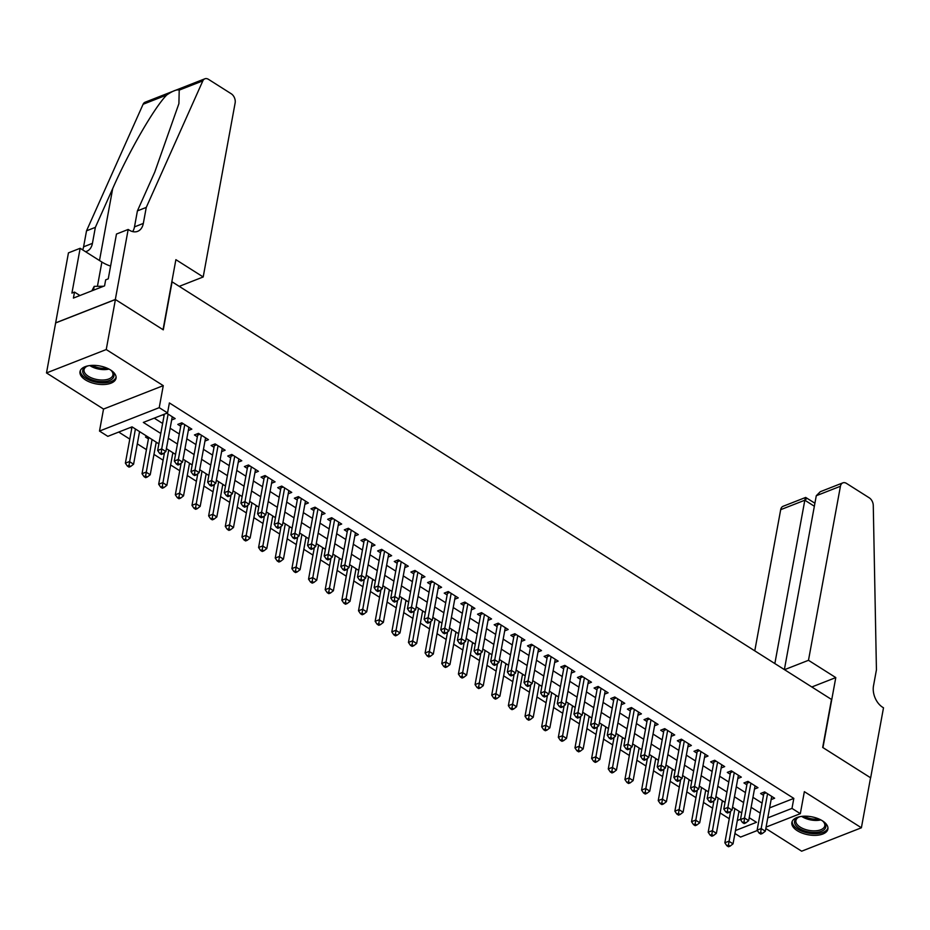 <?xml version="1.0" encoding="UTF-8"?>
<svg xmlns="http://www.w3.org/2000/svg" width="930" height="930" viewBox="0 0 930 930"><rect width="100%" height="100%" fill="white"/><g stroke="black" fill="none" stroke-linecap="round" stroke-linejoin="round"><path stroke-width="1.4" d="M85.421 379.882A18.321 9.161 -169.6 0 0 104.3 384.497A18.321 9.161 -169.6 0 0 116.029 378.254A18.321 9.161 -169.6 0 0 110.612 370.012A18.321 9.161 -169.6 0 0 91.733 365.397A18.321 9.161 -169.6 0 0 80.003 371.64A18.321 9.161 -169.6 0 0 85.421 379.882M797.277 830.711A18.321 9.161 -169.6 0 0 816.156 835.326A18.321 9.161 -169.6 0 0 827.886 829.083A18.321 9.161 -169.6 0 0 822.469 820.841A18.321 9.161 -169.6 0 0 803.59 816.226A18.321 9.161 -169.6 0 0 791.86 822.469A18.321 9.161 -169.6 0 0 797.277 830.711M158.891 443.854L132.037 426.847L107.822 436.344L99.498 431.067L159.228 407.654L167.551 412.932L143.336 422.418L160.797 433.473M128.177 229.454L115.332 299.472L163.041 329.685L175.886 259.668L203.193 276.966L235.139 102.928A7.045 4.755 68.6 0 0 231.245 93.767L208.518 79.364A7.045 4.755 68.6 0 0 204.844 78.806A7.045 4.755 68.6 0 0 202.833 80.864L146.266 207.413L143.325 223.421A16.438 11.079 -111.4 0 1 137.663 231.338A16.438 11.079 -111.4 0 1 129.096 230.036L128.177 229.454L116.471 234.046L108.252 278.849L105.671 279.86L104.567 285.87L73.412 298.077L74.505 292.078L71.924 293.09L80.154 248.287L68.448 252.867L46.5 372.942L103.532 409.061L99.498 431.067M765.82 828.502L801.648 851.194L861.389 827.781L804.357 791.663L800.323 813.669L766.076 827.084M757.369 830.49L740.582 837.07L734.933 833.501M118.715 432.078L129.793 439.1M137.315 443.854L146.44 449.643M153.962 454.398L163.099 460.187M170.62 464.954L179.746 470.731M187.267 475.497L196.404 481.275M203.914 486.041L213.051 491.819M220.573 496.585L229.698 502.363M237.22 507.129L246.357 512.918M253.878 517.673L263.004 523.462M270.525 528.217L279.663 534.006M287.172 538.772L296.31 544.55M303.831 549.316L312.957 555.094M320.478 559.86L329.615 565.638M337.137 570.404L346.262 576.193M353.784 580.948L362.921 586.737M370.431 591.492L379.568 597.281M387.089 602.036L396.215 607.825M403.736 612.591L412.874 618.369M420.395 623.135L429.521 628.913M437.042 633.679L446.179 639.456M453.689 644.223L462.826 650.012M470.348 654.767L479.473 660.556M486.995 665.31L496.132 671.1M503.653 675.854L512.779 681.644M520.3 686.41L529.437 692.187M536.947 696.954L546.084 702.731M553.606 707.498L562.731 713.275M570.253 718.041L579.39 723.831M586.911 728.585L596.037 734.375M603.558 739.129L612.696 744.918M620.205 749.685L629.343 755.462M636.864 760.229L645.99 766.006M653.511 770.772L662.648 776.55M670.17 781.316L679.295 787.094M686.817 791.86L695.954 797.649M703.464 802.404L712.601 808.193M720.122 812.948L729.248 818.737M55.684 322.931L115.413 299.53L106.241 349.541L46.5 372.942M115.413 299.53L163.285 329.848L172.096 281.837L831.501 699.441L822.69 747.453L870.561 777.771L861.389 827.781M171.666 419.965L175.166 418.593L166.737 413.246M188.313 430.509L191.824 429.137L181.827 422.813L177.793 424.394L180.711 426.231M204.972 441.053L208.471 439.681L198.485 433.357L194.451 434.938L197.358 436.775M221.619 451.596L225.13 450.225L215.132 443.901L211.098 445.482L214.016 447.33M238.278 462.14L241.777 460.769L231.791 454.445L227.745 456.026L230.663 457.874M254.925 472.696L258.424 471.312L248.438 464.988L244.404 466.569L247.31 468.418M271.572 483.24L275.082 481.868L265.085 475.532L261.051 477.113L263.969 478.962M288.23 493.784L291.729 492.412L281.744 486.076L277.71 487.657L280.616 489.506M304.877 504.327L308.388 502.956L298.391 496.632L294.357 498.213L297.275 500.049M321.536 514.871L325.035 513.5L315.049 507.175L311.004 508.757L313.922 510.605M338.183 525.415L341.682 524.043L331.696 517.719L327.662 519.3L330.569 521.149M354.83 535.959L358.341 534.587L348.343 528.263L344.309 529.844L347.227 531.693M371.489 546.514L374.988 545.131L365.002 538.807L360.968 540.388L363.874 542.237M388.136 557.058L391.646 555.687L381.649 549.351L377.615 550.932L380.533 552.78M404.783 567.602L408.293 566.231L398.307 559.895L394.262 561.488L397.18 563.324M421.441 578.146L424.94 576.774L414.954 570.45L410.921 572.031L413.827 573.868M438.088 588.69L441.599 587.318L431.601 580.994L427.568 582.575L430.485 584.424M454.747 599.234L458.246 597.862L448.26 591.538L444.226 593.119L447.132 594.968M471.394 609.778L474.905 608.406L464.907 602.082L460.873 603.663L463.791 605.511M488.041 620.333L491.552 618.95L481.566 612.626L477.52 614.207L480.438 616.055M504.699 630.877L508.199 629.505L498.213 623.17L494.179 624.751L497.085 626.599M521.346 641.421L524.857 640.049L514.86 633.714L510.826 635.306L513.744 637.143M538.005 651.965L541.504 650.593L531.518 644.269L527.484 645.85L530.391 647.687M554.652 662.509L558.163 661.137L548.165 654.813L544.131 656.394L547.049 658.242M571.299 673.053L574.81 671.681L564.824 665.357L560.778 666.938L563.696 668.786M587.958 683.608L591.457 682.225L581.471 675.901L577.437 677.482L580.343 679.33M604.605 694.152L608.115 692.78L598.118 686.445L594.084 688.026L597.002 689.874M621.263 704.696L624.762 703.324L614.777 696.989L610.743 698.57L613.649 700.418M637.91 715.24L641.421 713.868L631.423 707.544L627.39 709.125L630.308 710.962M654.557 725.784L658.068 724.412L648.082 718.088L644.037 719.669L646.955 721.517M671.216 736.327L674.715 734.956L664.729 728.632L660.695 730.213L663.602 732.061M687.863 746.871L691.374 745.5L681.376 739.176L677.342 740.757L680.26 742.605M704.522 757.427L708.021 756.044L698.035 749.72L694.001 751.301L696.907 753.149M721.169 767.971L724.679 766.599L714.682 760.263L710.648 761.844L713.566 763.693M737.816 778.515L741.326 777.143L731.34 770.807L727.295 772.388L730.213 774.237M754.474 789.059L757.973 787.687L747.987 781.363L743.954 782.944L746.86 784.781M147.126 436.414L145.51 437.042L148.416 438.89M737.316 820.539L740.536 819.272M739.92 811.832L738.838 812.262M723.273 801.288L722.18 801.718M706.626 790.744L705.533 791.163M689.967 780.2L688.874 780.619M673.32 769.645L672.227 770.075M656.661 759.101L655.58 759.531M640.014 748.557L638.922 748.987M623.367 738.013L622.275 738.443M606.709 727.469L605.616 727.899M590.062 716.925L588.969 717.344M573.415 706.382L572.322 706.8M556.756 695.826L555.663 696.256M540.109 685.282L539.016 685.712M523.451 674.738L522.358 675.168M506.804 664.194L505.711 664.625M490.156 653.65L489.064 654.081M473.498 643.107L472.405 643.525M456.851 632.551L455.758 632.981M440.192 622.007L439.1 622.437M423.545 611.463L422.452 611.894M406.898 600.919L405.805 601.35M390.24 590.376L389.147 590.806M373.593 579.832L372.5 580.262M356.934 569.288L355.841 569.706M340.287 558.732L339.194 559.163M323.64 548.189L322.547 548.619M306.981 537.645L305.889 538.075M290.334 527.101L289.242 527.531M273.676 516.557L272.583 516.987M257.029 506.013L255.936 506.432M240.382 495.469L239.289 495.888M223.723 484.914L222.63 485.344M207.076 474.37L205.983 474.8M190.418 463.826L189.325 464.256M173.77 453.282L172.678 453.712M157.124 442.738L156.031 443.168M140.465 432.194L139.372 432.613M130.409 427.486L131.769 428.346M793.825 798.393L791.988 808.391L767.773 817.877L769.61 807.879L793.825 798.393L169.388 402.934L167.551 412.932M154.229 418.151L162.634 423.476M170.144 428.23L179.281 434.019M186.802 438.786L195.928 444.563M203.449 449.329L212.586 455.107M220.096 459.873L229.233 465.651M236.755 470.417L245.892 476.207M253.402 480.961L262.539 486.75M270.06 491.505L279.186 497.294M286.707 502.061L295.845 507.838M303.354 512.604L312.492 518.382M320.013 523.148L329.15 528.926M336.66 533.692L345.797 539.481M353.319 544.236L362.444 550.025M369.966 554.78L379.103 560.569M386.613 565.324L395.75 571.113M403.271 575.879L412.409 581.657M419.918 586.423L429.055 592.201M436.577 596.967L445.702 602.745M453.224 607.511L462.361 613.3M469.871 618.055L479.008 623.844M486.53 628.599L495.655 634.388M503.177 639.143L512.314 644.932M519.835 649.698L528.961 655.476M536.482 660.242L545.619 666.019M553.129 670.786L562.266 676.563M569.788 681.33L578.913 687.119M586.435 691.874L595.572 697.663M603.093 702.417L612.219 708.207M619.74 712.961L628.878 718.75M636.387 723.517L645.525 729.294M653.046 734.061L662.172 739.838M669.693 744.605L678.83 750.382M686.352 755.148L695.477 760.938M702.999 765.692L712.136 771.482M719.646 776.236L728.783 782.025M736.304 786.792L745.43 792.569M752.951 797.336L762.088 803.113M771.121 799.602L774.632 798.231L764.634 791.907L760.601 793.488L763.518 795.336M162.704 414.827L164.052 415.687M103.532 409.061L163.273 385.648L106.241 349.541M163.273 385.648L159.228 407.654M791.988 808.391L800.323 813.669M735.479 830.537L756.474 822.306L749.208 817.714M741.698 812.948L732.561 807.17M725.04 802.404L715.914 796.626M708.393 791.86L699.255 786.083M691.734 781.316L682.608 775.527M675.087 770.772L665.95 764.983M658.44 760.229L649.303 754.439M641.781 749.673L632.656 743.895M625.134 739.129L615.997 733.352M608.487 728.585L599.35 722.808M591.829 718.041L582.692 712.252M575.182 707.498L566.045 701.708M558.523 696.954L549.398 691.164M541.876 686.41L532.739 680.621M525.229 675.854L516.092 670.077M508.571 665.31L499.433 659.533M491.924 654.767L482.786 648.989M475.265 644.223L466.139 638.433M458.618 633.679L449.481 627.889M441.971 623.135L432.834 617.346M425.312 612.591L416.175 606.802M408.665 602.036L399.528 596.258M392.007 591.492L382.881 585.714M375.36 580.948L366.222 575.17M358.713 570.404L349.575 564.615M342.054 559.86L332.917 554.071M325.407 549.316L316.27 543.527M308.748 538.772L299.623 532.983M292.101 528.217L282.964 522.439M275.454 517.673L266.317 511.895M258.796 507.129L249.659 501.351M242.149 496.585L233.012 490.796M225.49 486.041L216.365 480.252M208.843 475.497L199.706 469.708M192.196 464.942L183.059 459.164M175.538 454.398L166.412 448.62M168.307 438.239L177.444 444.017M184.965 448.783L194.091 454.572M201.612 459.327L210.75 465.116M218.271 469.871L227.397 475.66M234.918 480.415L244.055 486.204M251.565 490.97L260.702 496.748M268.224 501.514L277.349 507.292M284.871 512.058L294.008 517.836M301.529 522.602L310.655 528.391M318.176 533.146L327.314 538.935M334.823 543.69L343.961 549.479M351.482 554.245L360.608 560.023M368.129 564.789L377.266 570.567M384.788 575.333L393.913 581.111M401.435 585.877L410.572 591.666M418.082 596.421L427.219 602.21M434.74 606.965L443.866 612.754M451.387 617.508L460.524 623.298M468.046 628.064L477.171 633.842M484.693 638.608L493.83 644.385M501.34 649.152L510.477 654.929M517.998 659.696L527.124 665.485M534.645 670.239L543.783 676.029M551.304 680.783L560.43 686.573M567.951 691.327L577.088 697.116M584.598 701.883L593.735 707.66M601.257 712.427L610.382 718.204M617.904 722.97L627.041 728.748M634.562 733.514L643.688 739.304M651.209 744.058L660.346 749.847M667.856 754.602L676.994 760.391M684.515 765.146L693.64 770.935M701.162 775.701L710.299 781.479M717.821 786.245L726.946 792.023M734.467 796.789L743.605 802.567M751.115 807.333L760.252 813.122M766.099 792.837L763.809 793.732L757.125 830.141L761.159 828.56L767.552 793.743M760.728 832.42L759.113 833.059L760.775 834.105L762.391 833.478L760.728 832.42L761.159 828.56L765.332 831.188L771.714 796.382M763.809 793.732A2.348 1.581 68.6 0 0 763.821 792.906L763.739 792.255M757.125 830.141L759.113 833.059M762.391 833.478L765.332 831.188M730.643 811.181L724.842 842.789L728.876 841.208L733.038 843.847L739.013 811.262M734.851 808.623L728.434 845.079L726.818 845.707L728.481 846.765L730.096 846.137L728.434 845.079M733.038 843.847L730.096 846.137M726.818 845.707L724.842 842.789M822.108 820.62A15.845 7.928 10.4 0 1 823.724 822.015A15.845 7.928 10.4 0 1 822.666 830.711A15.845 7.928 10.4 0 1 806.345 831.432A15.845 7.928 10.4 0 1 798.265 817.342A15.845 7.928 10.4 0 1 800.265 816.61M798.823 817.098A14.671 7.335 -169.6 0 0 795.917 820.527A14.671 7.335 -169.6 0 0 806.81 829.897A14.671 7.335 -169.6 0 0 824.782 825.828A14.671 7.335 -169.6 0 0 823.283 821.585M792.209 821.364A18.193 9.091 -169.6 0 0 805.787 832.513A18.193 9.091 -169.6 0 0 827.956 827.933M110.252 369.791A15.845 7.928 10.4 0 1 111.867 371.186A15.845 7.928 10.4 0 1 110.798 379.893A15.845 7.928 10.4 0 1 94.488 380.603A15.845 7.928 10.4 0 1 86.397 366.513A15.845 7.928 10.4 0 1 88.408 365.781M86.967 366.269A14.671 7.335 -169.6 0 0 84.06 369.698A14.671 7.335 -169.6 0 0 94.953 379.068A14.671 7.335 -169.6 0 0 112.925 374.999A14.671 7.335 -169.6 0 0 111.426 370.768M80.352 370.547A18.193 9.091 -169.6 0 0 93.93 381.684A18.193 9.091 -169.6 0 0 116.099 377.103M103.567 286.266L94.209 286.347L91.838 290.858M93.5 290.207L94.209 286.347M784.525 669.681L808.484 660.3L840.429 486.262L816.284 495.725L784.374 669.588M816.284 495.725L820.283 491.714L842.847 482.868A7.045 4.755 68.6 0 1 846.521 483.426L869.248 497.817A7.045 4.755 68.6 0 1 873.27 505.455L876.432 669.833L873.503 685.84A16.438 11.079 68.6 0 0 882.582 707.23L883.5 707.8L870.654 777.817L822.945 747.604L835.791 677.586L808.484 660.3M811.832 686.979L835.791 677.586M774.853 663.555L804.822 500.212L780.688 509.675A7.045 4.755 -111.4 0 1 783.118 506.28L805.682 497.434L814.913 503.223M754.776 650.849L780.688 509.675M842.847 482.868A7.045 4.755 68.6 0 0 840.429 486.262M806.077 499.271C805.915 496.597 805.496 496.911 804.822 500.212L814.355 506.246M146.266 207.413L137.419 210.878L154.764 172.073L178.909 103.602L179.211 90.117C176.921 89.268 172.759 90.896 166.714 95.011C154.357 107.462 128.863 151.637 112.704 188.558L95.36 227.362L92.43 243.358A16.438 11.079 -111.4 0 1 86.769 251.286A16.438 11.079 -111.4 0 1 85.49 251.658M95.36 227.362L86.525 230.826L83.584 246.822A16.438 11.079 -111.4 0 1 82.677 249.879M132.665 231.593A16.438 11.079 -111.4 0 0 134.49 226.885L137.419 210.878M166.714 95.011L143.092 104.276L86.525 230.826M115.332 299.472L55.591 322.884M203.193 276.966L179.234 286.359M110.589 266.096A26.412 13.206 10.4 0 1 101.882 262.039L80.154 248.287M143.092 104.276A7.045 4.755 -111.4 0 1 145.103 102.219L204.844 78.806M79.945 295.519L74.505 292.078M749.452 782.281L747.162 783.188L740.478 819.597L744.512 818.005L750.905 783.2M744.07 821.876L742.454 822.504L744.128 823.562L745.744 822.934L744.07 821.876L744.512 818.005L748.673 820.644L755.067 785.838M747.162 783.188A2.348 1.581 68.6 0 0 747.174 782.363L747.092 781.712M740.478 819.597L742.454 822.504M745.744 822.934L748.673 820.644M732.805 771.737L730.503 772.644L723.819 809.042L727.865 807.461L734.247 772.656M727.423 811.332L725.807 811.96L727.469 813.018L729.085 812.39L727.423 811.332L727.865 807.461L732.026 810.1L738.408 775.294M730.503 772.644A2.348 1.581 68.6 0 0 730.527 771.819L730.445 771.168M723.819 809.042L725.807 811.96M729.085 812.39L732.026 810.1M716.147 761.193L713.856 762.088L707.172 798.498L711.206 796.917L717.6 762.112M710.764 800.788L709.16 801.416L710.822 802.474L712.438 801.834L710.764 800.788L711.206 796.917L715.368 799.556L721.761 764.751M713.856 762.088A2.348 1.581 68.6 0 0 713.868 761.275L713.787 760.612M707.172 798.498L709.16 801.416M712.438 801.834L715.368 799.556M699.5 750.65L697.198 751.545L690.525 787.954L694.559 786.373L700.941 751.568M694.117 790.244L692.501 790.872L694.164 791.93L695.779 791.29L694.117 790.244L694.559 786.373L698.721 789.012L705.103 754.207M697.198 751.545A2.348 1.581 68.6 0 0 697.221 750.719L697.14 750.068M690.525 787.954L692.501 790.872M695.779 791.29L698.721 789.012M713.984 800.637L708.183 832.245L712.217 830.664L716.391 833.303L722.366 800.707M718.204 798.08L711.787 834.536L710.171 835.163L711.834 836.221L713.45 835.582L711.787 834.536M716.391 833.303L713.45 835.582M710.171 835.163L708.183 832.245M697.337 790.082L691.536 821.702L695.57 820.121L699.732 822.759L705.719 790.163M701.557 787.524L695.129 823.992L693.513 824.619L695.187 825.677L696.791 825.038L695.129 823.992M699.732 822.759L696.791 825.038M693.513 824.619L691.536 821.702M680.69 779.538L674.878 811.158L678.923 809.577L683.085 812.216L689.06 779.619M684.899 776.98L678.481 813.436L676.866 814.076L678.528 815.133L680.144 814.494L678.481 813.436M683.085 812.216L680.144 814.494M676.866 814.076L674.878 811.158M664.032 768.994L658.231 800.614L662.265 799.033L666.426 801.66L672.413 769.075M668.252 766.436L661.823 802.892L660.219 803.532L661.881 804.578L663.497 803.95L661.823 802.892M666.426 801.66L663.497 803.95M660.219 803.532L658.231 800.614M682.841 740.106L680.551 741.001L673.866 777.41L677.9 775.829L684.294 741.024M677.47 779.689L675.854 780.328L677.517 781.386L679.133 780.747L677.47 779.689L677.9 775.829L682.074 778.468L688.456 743.663M680.551 741.001A2.348 1.581 68.6 0 0 680.562 740.175L680.481 739.524M673.866 777.41L675.854 780.328M679.133 780.747L682.074 778.468M647.385 758.45L641.584 790.07L645.618 788.489L649.779 791.116L655.755 758.531M651.593 755.892L645.176 792.348L643.56 792.976L645.222 794.034L646.838 793.406L645.176 792.348M649.779 791.116L646.838 793.406M643.56 792.976L641.584 790.07M666.194 729.562L663.904 730.457L657.219 766.866L661.253 765.285L667.647 730.48M660.812 769.145L659.196 769.784L660.87 770.831L662.486 770.203L660.812 769.145L661.253 765.285L665.415 767.924L671.809 733.107M663.904 730.457A2.348 1.581 68.6 0 0 663.915 729.632L663.834 728.981M657.219 766.866L659.196 769.784M662.486 770.203L665.415 767.924M630.726 747.906L624.925 779.514L628.959 777.933L633.132 780.572L639.108 747.987M634.946 745.349L628.529 781.805L626.913 782.432L628.575 783.49L630.191 782.862L628.529 781.805M633.132 780.572L630.191 782.862M626.913 782.432L624.925 779.514M649.547 719.018L647.245 719.913L640.561 756.323L644.606 754.742L650.988 719.925M644.165 758.601L642.549 759.24L644.211 760.287L645.827 759.659L644.165 758.601L644.606 754.742L648.768 757.369L655.15 722.563M647.245 719.913A2.348 1.581 68.6 0 0 647.268 719.088L647.187 718.437M640.561 756.323L642.549 759.24M645.827 759.659L648.768 757.369M614.079 737.362L608.278 768.971L612.312 767.39L616.474 770.028L622.461 737.444M618.299 734.805L611.87 771.261L610.254 771.888L611.928 772.946L613.533 772.307L611.87 771.261M616.474 770.028L613.533 772.307M610.254 771.888L608.278 768.971M632.888 708.462L630.598 709.369L623.914 745.779L627.948 744.186L634.341 709.381M627.506 748.057L625.902 748.685L627.564 749.743L629.18 749.115L627.506 748.057L627.948 744.186L632.109 746.825L638.503 712.02M630.598 709.369A2.348 1.581 68.6 0 0 630.61 708.544L630.528 707.893M623.914 745.779L625.902 748.685M629.18 749.115L632.109 746.825M597.432 726.807L591.62 758.427L595.665 756.846L599.827 759.485L605.802 726.888M601.64 724.261L595.223 760.717L593.607 761.345L595.27 762.402L596.886 761.763L595.223 760.717M599.827 759.485L596.886 761.763M593.607 761.345L591.62 758.427M616.241 697.919L613.94 698.825L607.267 735.223L611.301 733.642L617.683 698.837M610.859 737.513L609.243 738.141L610.905 739.199L612.521 738.571L610.859 737.513L611.301 733.642L615.462 736.281L621.856 701.476M613.94 698.825A2.348 1.581 68.6 0 0 613.963 698L613.881 697.349M607.267 735.223L609.243 738.141M612.521 738.571L615.462 736.281M580.773 716.263L574.973 747.883L579.006 746.302L583.168 748.941L589.155 716.344M584.993 713.705L578.565 750.161L576.96 750.801L578.623 751.859L580.239 751.219L578.565 750.161M583.168 748.941L580.239 751.219M576.96 750.801L574.973 747.883M599.583 687.375L597.293 688.27L590.608 724.679L594.642 723.098L601.036 688.293M594.212 726.969L592.596 727.597L594.258 728.655L595.874 728.016L594.212 726.969L594.642 723.098L598.815 725.737L605.198 690.932M597.293 688.27A2.348 1.581 68.6 0 0 597.316 687.456L597.223 686.793M590.608 724.679L592.596 727.597M595.874 728.016L598.815 725.737M564.126 705.719L558.326 737.339L562.359 735.758L566.521 738.397L572.496 705.8M568.335 703.161L561.918 739.617L560.302 740.257L561.964 741.303L563.58 740.675L561.918 739.617M566.521 738.397L563.58 740.675M560.302 740.257L558.326 737.339M582.936 676.831L580.646 677.726L573.961 714.135L577.995 712.554L584.389 677.749M577.553 716.426L575.937 717.053L577.611 718.111L579.227 717.472L577.553 716.426L577.995 712.554L582.157 715.193L588.551 680.388M580.646 677.726A2.348 1.581 68.6 0 0 580.657 676.9L580.576 676.25M573.961 714.135L575.937 717.053M579.227 717.472L582.157 715.193M547.468 695.175L541.667 726.795L545.701 725.214L549.874 727.841L555.849 695.256M551.688 692.617L545.271 729.073L543.655 729.713L545.317 730.759L546.933 730.131L545.271 729.073M549.874 727.841L546.933 730.131M543.655 729.713L541.667 726.795M566.289 666.287L563.987 667.182L557.303 703.592L561.348 702.011L567.73 667.205M560.906 705.87L559.29 706.509L560.953 707.567L562.569 706.928L560.906 705.87L561.348 702.011L565.51 704.649L571.892 669.833M563.987 667.182A2.348 1.581 68.6 0 0 564.01 666.357L563.929 665.706M557.303 703.592L559.29 706.509M562.569 706.928L565.51 704.649M530.821 684.631L525.02 716.251L529.054 714.659L533.216 717.297L539.202 684.713M535.041 682.074L528.612 718.53L526.996 719.157L528.67 720.215L530.286 719.588L528.612 718.53M533.216 717.297L530.286 719.588M526.996 719.157L525.02 716.251M549.63 655.743L547.34 656.638L540.656 693.048L544.689 691.467L551.083 656.661M544.248 695.326L542.643 695.966L544.306 697.012L545.922 696.384L544.248 695.326L544.689 691.467L548.851 694.106L555.245 659.289M547.34 656.638A2.348 1.581 68.6 0 0 547.351 655.813L547.27 655.162M540.656 693.048L542.643 695.966M545.922 696.384L548.851 694.106M514.174 674.087L508.361 705.696L512.407 704.115L516.569 706.754L522.544 674.169M518.382 671.53L511.965 707.986L510.349 708.614L512.012 709.671L513.627 709.044L511.965 707.986M516.569 706.754L513.627 709.044M510.349 708.614L508.361 705.696M532.983 645.188L530.681 646.094L524.009 682.504L528.042 680.923L534.425 646.106M527.601 684.782L525.985 685.422L527.647 686.468L529.263 685.84L527.601 684.782L528.042 680.923L532.204 683.55L538.598 648.745M530.681 646.094A2.348 1.581 68.6 0 0 530.705 645.269L530.623 644.618M524.009 682.504L525.985 685.422M529.263 685.84L532.204 683.55M497.515 663.543L491.714 695.152L495.748 693.571L499.91 696.21L505.897 663.613M501.735 660.986L495.306 697.442L493.702 698.07L495.365 699.128L496.98 698.488L495.306 697.442M499.91 696.21L496.98 698.488M493.702 698.07L491.714 695.152M516.324 634.644L514.034 635.55L507.35 671.948L511.384 670.367L517.778 635.562M510.954 674.238L509.338 674.866L511 675.924L512.616 675.296L510.954 674.238L511.384 670.367L515.557 673.006L521.939 638.201M514.034 635.55A2.348 1.581 68.6 0 0 514.058 634.725L513.965 634.074M507.35 671.948L509.338 674.866M512.616 675.296L515.557 673.006M480.868 652.988L475.067 684.608L479.101 683.027L483.263 685.666L489.238 653.069M485.076 650.442L478.659 686.898L477.044 687.526L478.706 688.584L480.322 687.944L478.659 686.898M483.263 685.666L480.322 687.944M477.044 687.526L475.067 684.608M499.677 624.1L497.387 625.007L490.703 661.404L494.737 659.823L501.131 625.018M494.295 663.694L492.679 664.322L494.353 665.38L495.969 664.752L494.295 663.694L494.737 659.823L498.899 662.462L505.292 627.657M497.387 625.007A2.348 1.581 68.6 0 0 497.399 624.181L497.318 623.519M490.703 661.404L492.679 664.322M495.969 664.752L498.899 662.462M464.21 642.444L458.409 674.064L462.443 672.483L466.616 675.122L472.591 642.525M468.429 639.887L462.012 676.342L460.397 676.982L462.059 678.04L463.675 677.4L462.012 676.342M466.616 675.122L463.675 677.4M460.397 676.982L458.409 674.064M483.03 613.556L480.729 614.451L474.044 650.861L478.09 649.279L484.472 614.474M477.648 653.151L476.032 653.778L477.695 654.836L479.31 654.197L477.648 653.151L478.09 649.279L482.252 651.918L488.634 617.113M480.729 614.451A2.348 1.581 68.6 0 0 480.752 613.637L480.671 612.975M474.044 650.861L476.032 653.778M479.31 654.197L482.252 651.918M447.563 631.9L441.762 663.52L445.796 661.939L449.957 664.578L455.944 631.981M451.782 629.343L445.354 665.799L443.738 666.438L445.412 667.484L447.028 666.856L445.354 665.799M449.957 664.578L447.028 666.856M443.738 666.438L441.762 663.52M466.372 603.012L464.082 603.907L457.397 640.317L461.431 638.736L467.825 603.93M460.989 642.607L459.385 643.235L461.048 644.292L462.663 643.653L460.989 642.607L461.431 638.736L465.593 641.375L471.987 606.569M464.082 603.907A2.348 1.581 68.6 0 0 464.093 603.082L464.012 602.431M457.397 640.317L459.385 643.235M462.663 643.653L465.593 641.375M430.916 621.356L425.103 652.976L429.149 651.395L433.31 654.023L439.286 621.438M435.124 618.799L428.707 655.255L427.091 655.894L428.753 656.94L430.369 656.313L428.707 655.255M433.31 654.023L430.369 656.313M427.091 655.894L425.103 652.976M449.725 592.468L447.423 593.363L440.75 629.773L444.784 628.192L451.166 593.387M444.342 632.051L442.726 632.691L444.389 633.749L446.005 633.109L444.342 632.051L444.784 628.192L448.946 630.831L455.34 596.014M447.423 593.363A2.348 1.581 68.6 0 0 447.446 592.538L447.365 591.887M440.75 629.773L442.726 632.691M446.005 633.109L448.946 630.831M414.257 610.812L408.456 642.432L412.49 640.84L416.652 643.479L422.639 610.894M418.477 608.255L412.048 644.711L410.444 645.339L412.106 646.397L413.722 645.769L412.048 644.711M416.652 643.479L413.722 645.769M410.444 645.339L408.456 642.432M433.066 581.924L430.776 582.819L424.092 619.229L428.125 617.648L434.519 582.843M427.695 621.507L426.079 622.147L427.742 623.193L429.358 622.565L427.695 621.507L428.125 617.648L432.299 620.275L438.681 585.47M430.776 582.819A2.348 1.581 68.6 0 0 430.799 581.994L430.706 581.343M424.092 619.229L426.079 622.147M429.358 622.565L432.299 620.275M397.61 600.269L391.809 631.877L395.843 630.296L400.005 632.935L405.98 600.35M401.818 597.711L395.401 634.167L393.785 634.795L395.448 635.853L397.064 635.225L395.401 634.167M400.005 632.935L397.064 635.225M393.785 634.795L391.809 631.877M416.419 571.369L414.129 572.275L407.445 608.685L411.478 607.104L417.872 572.287M411.037 610.963L409.421 611.603L411.095 612.649L412.711 612.021L411.037 610.963L411.478 607.104L415.64 609.731L422.034 574.926M414.129 572.275A2.348 1.581 68.6 0 0 414.141 571.45L414.059 570.799M407.445 608.685L409.421 611.603M412.711 612.021L415.64 609.731M380.951 589.725L375.15 621.333L379.184 619.752L383.358 622.391L389.333 589.794M385.171 587.167L378.754 623.623L377.138 624.251L378.801 625.309L380.417 624.669L378.754 623.623M383.358 622.391L380.417 624.669M377.138 624.251L375.15 621.333M399.772 560.825L397.47 561.732L390.786 598.13L394.832 596.548L401.214 561.743M394.39 600.42L392.774 601.047L394.436 602.105L396.052 601.477L394.39 600.42L394.832 596.548L398.993 599.187L405.375 564.382M397.47 561.732A2.348 1.581 68.6 0 0 397.494 560.906L397.412 560.255M390.786 598.13L392.774 601.047M396.052 601.477L398.993 599.187M364.304 579.169L358.503 610.789L362.537 609.208L366.699 611.847L372.686 579.25M368.524 576.623L362.096 613.079L360.48 613.707L362.154 614.765L363.77 614.125L362.096 613.079M366.699 611.847L363.77 614.125M360.48 613.707L358.503 610.789M383.114 550.281L380.823 551.176L374.139 587.586L378.173 586.005L384.567 551.199M377.731 589.876L376.127 590.504L377.789 591.561L379.405 590.934L377.731 589.876L378.173 586.005L382.335 588.644L388.728 553.838M380.823 551.176A2.348 1.581 68.6 0 0 380.835 550.362L380.754 549.7M374.139 587.586L376.127 590.504M379.405 590.934L382.335 588.644M347.657 568.625L341.845 600.245L345.89 598.664L350.052 601.303L356.027 568.707M351.866 566.068L345.449 602.524L343.833 603.163L345.495 604.221L347.111 603.582L345.449 602.524M350.052 601.303L347.111 603.582M343.833 603.163L341.845 600.245M366.467 539.737L364.165 540.632L357.492 577.042L361.526 575.461L367.908 540.656M361.084 579.332L359.468 579.96L361.131 581.018L362.747 580.378L361.084 579.332L361.526 575.461L365.688 578.1L372.081 543.294M364.165 540.632A2.348 1.581 68.6 0 0 364.188 539.819L364.107 539.156M357.492 577.042L359.468 579.96M362.747 580.378L365.688 578.1M330.999 558.081L325.198 589.701L329.232 588.12L333.393 590.748L339.38 558.163M335.219 555.524L328.79 591.98L327.186 592.619L328.848 593.666L330.464 593.038L328.79 591.98M333.393 590.748L330.464 593.038M327.186 592.619L325.198 589.701M349.808 529.193L347.518 530.088L340.833 566.498L344.867 564.917L351.261 530.112M344.437 568.776L342.821 569.416L344.484 570.474L346.1 569.834L344.437 568.776L344.867 564.917L349.041 567.556L355.423 532.75M347.518 530.088A2.348 1.581 68.6 0 0 347.541 529.263L347.448 528.612M340.833 566.498L342.821 569.416M346.1 569.834L349.041 567.556M333.161 518.649L330.871 519.545L324.186 555.954L328.22 554.373L334.614 519.568M327.779 558.233L326.163 558.872L327.837 559.918L329.452 559.29L327.779 558.233L328.22 554.373L332.382 557.012L338.776 522.195M330.871 519.545A2.348 1.581 68.6 0 0 330.882 518.719L330.801 518.068M324.186 555.954L326.163 558.872M329.452 559.29L332.382 557.012M316.514 508.106L314.212 509.001L307.528 545.41L311.573 543.829L317.955 509.012M311.132 547.689L309.516 548.328L311.178 549.374L312.794 548.747L311.132 547.689L311.573 543.829L315.735 546.456L322.117 511.651M314.212 509.001A2.348 1.581 68.6 0 0 314.235 508.175L314.154 507.524M307.528 545.41L309.516 548.328M312.794 548.747L315.735 546.456M314.352 547.538L308.551 579.158L312.585 577.577L316.746 580.204L322.722 547.619M318.56 544.98L312.143 581.436L310.527 582.075L312.189 583.122L313.805 582.494L312.143 581.436M316.746 580.204L313.805 582.494M310.527 582.075L308.551 579.158M297.693 536.994L291.892 568.602L295.926 567.021L300.099 569.66L306.075 537.075M301.913 534.436L295.496 570.892L293.88 571.52L295.542 572.578L297.158 571.95L295.496 570.892M300.099 569.66L297.158 571.95M293.88 571.52L291.892 568.602M281.046 526.45L275.245 558.058L279.279 556.477L283.441 559.116L289.428 526.531M285.266 523.892L278.837 560.348L277.221 560.976L278.895 562.034L280.511 561.406L278.837 560.348M283.441 559.116L280.511 561.406M277.221 560.976L275.245 558.058M299.855 497.55L297.565 498.457L290.881 534.866L294.915 533.274L301.308 498.468M294.485 537.145L292.869 537.773L294.531 538.83L296.147 538.203L294.485 537.145L294.915 533.274L299.076 535.913L305.47 501.107M297.565 498.457A2.348 1.581 68.6 0 0 297.577 497.631L297.495 496.98M290.881 534.866L292.869 537.773M296.147 538.203L299.076 535.913M264.399 515.906L258.587 547.514L262.632 545.933L266.794 548.572L272.769 515.976M268.607 513.348L262.19 549.804L260.574 550.432L262.237 551.49L263.853 550.851L262.19 549.804M266.794 548.572L263.853 550.851M260.574 550.432L258.587 547.514M283.208 487.006L280.906 487.913L274.234 524.311L278.268 522.73L284.65 487.925M277.826 526.601L276.21 527.229L277.872 528.287L279.488 527.659L277.826 526.601L278.268 522.73L282.429 525.369L288.823 490.563M280.906 487.913A2.348 1.581 68.6 0 0 280.93 487.088L280.848 486.437M274.234 524.311L276.21 527.229M279.488 527.659L282.429 525.369M247.74 505.35L241.94 536.97L245.973 535.389L250.135 538.028L256.122 505.432M251.96 502.793L245.532 539.26L243.927 539.888L245.59 540.946L247.206 540.307L245.532 539.26M250.135 538.028L247.206 540.307M243.927 539.888L241.94 536.97M266.55 476.462L264.26 477.357L257.575 513.767L261.609 512.186L268.003 477.381M261.179 516.057L259.563 516.685L261.225 517.743L262.841 517.103L261.179 516.057L261.609 512.186L265.782 514.825L272.165 480.02M264.26 477.357A2.348 1.581 68.6 0 0 264.283 476.544L264.19 475.881M257.575 513.767L259.563 516.685M262.841 517.103L265.782 514.825M231.093 494.807L225.293 526.427L229.326 524.846L233.488 527.484L239.475 494.888M235.302 492.249L228.885 528.705L227.269 529.344L228.931 530.402L230.547 529.763L228.885 528.705M233.488 527.484L230.547 529.763M227.269 529.344L225.293 526.427M249.903 465.918L247.613 466.814L240.928 503.223L244.962 501.642L251.356 466.837M244.52 505.513L242.904 506.141L244.578 507.199L246.194 506.559L244.52 505.513L244.962 501.642L249.124 504.281L255.518 469.476M247.613 466.814A2.348 1.581 68.6 0 0 247.624 465.988L247.543 465.337M240.928 503.223L242.904 506.141M246.194 506.559L249.124 504.281M214.435 484.263L208.634 515.883L212.668 514.302L216.841 516.929L222.816 484.344M218.655 481.705L212.238 518.161L210.622 518.801L212.284 519.847L213.9 519.219L212.238 518.161M216.841 516.929L213.9 519.219M210.622 518.801L208.634 515.883M233.256 455.375L230.954 456.27L224.269 492.679L228.315 491.098L234.697 456.293M227.873 494.958L226.257 495.597L227.92 496.655L229.536 496.016L227.873 494.958L228.315 491.098L232.477 493.737L238.859 458.932M230.954 456.27A2.348 1.581 68.6 0 0 230.977 455.444L230.896 454.793M224.269 492.679L226.257 495.597M229.536 496.016L232.477 493.737M197.788 473.719L191.987 505.339L196.021 503.746L200.183 506.385L206.169 473.8M202.008 471.161L195.579 507.617L193.963 508.245L195.637 509.303L197.253 508.675L195.579 507.617M200.183 506.385L197.253 508.675M193.963 508.245L191.987 505.339M216.597 444.831L214.307 445.726L207.623 482.135L211.656 480.554L218.05 445.749M211.226 484.414L209.61 485.053L211.273 486.099L212.889 485.472L211.226 484.414L211.656 480.554L215.818 483.193L222.212 448.376M214.307 445.726A2.348 1.581 68.6 0 0 214.319 444.9L214.237 444.249M207.623 482.135L209.61 485.053M212.889 485.472L215.818 483.193M181.141 463.175L175.328 494.783L179.374 493.202L183.536 495.841L189.511 463.256M185.349 460.617L178.932 497.073L177.316 497.701L178.979 498.759L180.594 498.131L178.932 497.073M183.536 495.841L180.594 498.131M177.316 497.701L175.328 494.783M199.95 434.287L197.648 435.182L190.976 471.591L195.009 470.01L201.392 435.194M194.568 473.87L192.952 474.509L194.614 475.555L196.23 474.928L194.568 473.87L195.009 470.01L199.171 472.638L205.565 437.832M197.648 435.182A2.348 1.581 68.6 0 0 197.672 434.357L197.59 433.706M190.976 471.591L192.952 474.509M196.23 474.928L199.171 472.638M164.482 452.631L158.681 484.239L162.715 482.658L166.877 485.297L172.864 452.712M168.702 450.074L162.273 486.53L160.669 487.157L162.332 488.215L163.947 487.576L162.273 486.53M166.877 485.297L163.947 487.576M160.669 487.157L158.681 484.239M183.291 423.731L181.001 424.638L174.317 461.048L178.351 459.455L184.744 424.65M177.921 463.326L176.305 463.954L177.967 465.012L179.583 464.384L177.921 463.326L178.351 459.455L182.524 462.094L188.906 427.289M181.001 424.638A2.348 1.581 68.6 0 0 181.025 423.813L180.943 423.162M174.317 461.048L176.305 463.954M179.583 464.384L182.524 462.094M148.695 437.402L142.034 473.696L146.068 472.115L150.23 474.753L156.217 442.157M152.043 439.53L145.626 475.986L144.011 476.613L145.673 477.671L147.289 477.032L145.626 475.986M150.23 474.753L147.289 477.032M144.011 476.613L142.034 473.696M164.331 414.199L157.67 450.492L161.704 448.911L168.097 414.106M161.262 452.782L159.646 453.41L161.32 454.468L162.936 453.84L161.262 452.782L161.704 448.911L165.866 451.55L172.259 416.745M157.67 450.492L159.646 453.41M162.936 453.84L165.866 451.55M132.037 426.858L125.376 463.152L129.41 461.571L133.583 464.21L139.558 431.613M135.396 428.974L128.979 465.43L127.364 466.07L129.026 467.127L130.642 466.488L128.979 465.43M133.583 464.21L130.642 466.488M127.364 466.07L125.376 463.152M765.309 792.325L763.821 792.906M820.853 819.911A14.671 7.335 10.4 0 1 808.728 819.47A14.671 7.335 10.4 0 1 801.695 816.389M803.764 816.215A14.194 7.091 -169.6 0 0 809.03 818.261A14.194 7.091 -169.6 0 0 818.981 819.005M108.996 369.082A14.671 7.335 10.4 0 1 96.871 368.652A14.671 7.335 10.4 0 1 89.838 365.571M91.907 365.397A14.194 7.091 -169.6 0 0 97.173 367.431A14.194 7.091 -169.6 0 0 107.124 368.187M92.43 243.358L83.584 246.822M134.49 226.885L143.325 223.421M202.833 80.864L179.211 90.117M112.704 188.558L99.498 260.54M97.429 286.324L101.882 262.039M748.65 781.781L747.174 782.363M732.003 771.237L730.527 771.819M715.356 760.694L713.868 761.275M698.697 750.15L697.221 750.719M682.05 739.594L680.562 740.175M665.392 729.05L663.915 729.632M648.745 718.506L647.268 719.088M632.098 707.963L630.61 708.544M615.439 697.419L613.963 698M598.792 686.875L597.316 687.456M582.134 676.331L580.657 676.9M565.487 665.775L564.01 666.357M548.84 655.231L547.351 655.813M532.181 644.688L530.705 645.269M515.534 634.144L514.058 634.725M498.875 623.6L497.399 624.181M482.228 613.056L480.752 613.637M465.581 602.5L464.093 603.082M448.923 591.957L447.446 592.538M432.276 581.413L430.799 581.994M415.617 570.869L414.141 571.45M398.97 560.325L397.494 560.906M382.323 549.781L380.835 550.362M365.664 539.237L364.188 539.819M349.017 528.682L347.541 529.263M332.359 518.138L330.882 518.719M315.712 507.594L314.235 508.175M299.065 497.05L297.577 497.631M282.406 486.506L280.93 487.088M265.759 475.962L264.283 476.544M249.112 465.419L247.624 465.988M232.454 454.863L230.977 455.444M215.806 444.319L214.319 444.9M199.148 433.775L197.672 434.357M182.501 423.231L181.025 423.813"/></g></svg>
